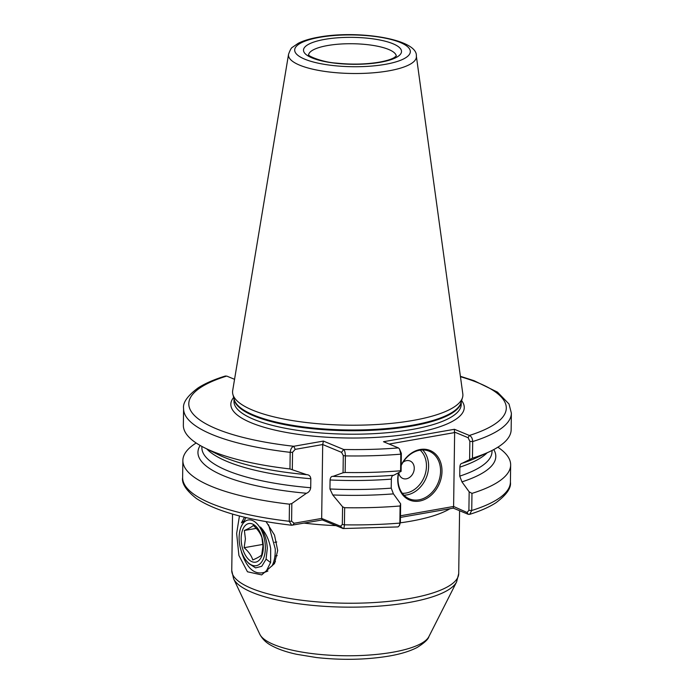 <?xml version="1.0" encoding="UTF-8"?>
<svg xmlns="http://www.w3.org/2000/svg" width="694" height="694" viewBox="0 0 694 694"><rect width="100%" height="100%" fill="white"/><g stroke="black" fill="none" stroke-linecap="round" stroke-linejoin="round"><path stroke-width="1.04" d="M267.901 570.997C256.268 576.567 247.446 570.234 241.434 551.99M266.071 521.619L274.512 535.109L277.687 550.489L274.503 563.58L261.699 574.901L247.463 571.778L238.901 555.434L236.645 533.486L239.439 515.972M275.423 561.62L272.482 565.046M401.184 465.11A26.823 21.228 -67.5 0 1 420.226 449.495A26.823 21.228 -67.5 0 1 441.991 471.399A26.823 21.228 -67.5 0 1 419.506 501.068A26.823 21.228 -67.5 0 1 398.486 472.761M398.72 472.64A25.791 20.404 112.5 0 0 409.408 498.873A25.791 20.404 112.5 0 0 418.933 499.836A25.791 20.404 112.5 0 0 439.909 477.134A25.791 20.404 112.5 0 0 429.152 451.213A25.791 20.404 112.5 0 0 419.627 450.241A25.791 20.404 112.5 0 0 401.184 465.553M403.006 462.265A9.456 7.487 -67.5 0 1 406.589 460.634A9.456 7.487 -67.5 0 1 414.257 468.363A9.456 7.487 -67.5 0 1 406.328 478.825A9.456 7.487 -67.5 0 1 398.746 472.623M416.348 56.075L462.803 393.81A115.178 31.646 -179.2 0 1 462.516 397.549A115.178 31.646 -179.2 0 1 412.791 420.477A115.178 31.646 -179.2 0 1 297.761 421.397A115.178 31.646 -179.2 0 1 232.863 394.339A115.178 31.646 -179.2 0 1 232.681 390.601L288.548 54.297A63.961 17.576 -179.2 0 0 321.331 70.875A63.961 17.576 -179.2 0 0 388.579 70.883A63.961 17.576 -179.2 0 0 416.348 56.075C417.944 39.22 358.598 29.79 318.676 37.146C310.244 38.604 303.399 40.668 298.142 43.349L292.556 47.209C291.48 47.522 290.144 49.881 288.548 54.297M243.429 521.385L241.451 522.816L244.496 517.23M345.152 472.501L343.053 472.77L343.287 455.559L341.535 452.341L322.701 444.533L295.202 449.356L292.556 452.297L290.196 452.341A163.914 45.041 -179.2 0 1 183.589 408.593L183.355 425.205A163.914 45.041 0.8 0 0 204.53 447.795A163.914 45.041 0.8 0 0 289.962 468.953L290.196 452.341C290.604 449.001 291.801 446.979 293.779 446.277L323.404 441.08L343.695 449.486C344.675 450.371 345.239 452.505 345.386 455.897L345.152 472.501A163.914 45.041 0.8 0 0 400.594 470.775L400.82 454.162L399.501 448.983L398.417 447.908L383.478 441.714L454.431 429.282L469.361 435.468C471.399 436.405 472.51 438.435 472.692 441.558L472.458 458.17A163.914 45.041 0.8 0 0 489.348 451.768A163.914 45.041 0.8 0 0 511.148 429.786L511.374 413.173A163.914 45.041 -179.2 0 1 472.692 441.558L469.864 441.384L468.12 437.706L454.379 432.015L454.639 432.579L389.134 444.056M224.891 376.322L226.721 376.07L234.555 379.314M343.053 472.77L333.007 476.362A148.941 40.92 0.8 0 0 393.689 475.277L401.097 471.382L400.594 470.775M204.53 447.795L217.448 454.249A148.941 40.92 0.8 0 0 306.713 474.67L289.962 468.953M330.075 479.979L329.945 488.975A145.081 39.862 0.8 0 0 391.225 488.142L391.347 479.138A145.081 39.862 -179.2 0 1 330.075 479.979C330.387 477.403 331.368 476.197 333.007 476.362L332.92 476.362M201.885 446.424L201.876 447.578A145.081 39.862 0.8 0 0 310.704 487.735L310.825 478.739A145.081 39.862 -179.2 0 1 206.734 448.897M332.747 494.961L342.576 506.785L344.658 507.722A163.914 45.041 0.8 0 0 400.1 505.987L400.646 503.835L393.429 493.876A148.941 40.92 0.8 0 1 332.747 494.961L329.945 488.975M196.159 442.998A163.914 45.041 0.8 0 0 182.86 460.426A163.914 45.041 0.8 0 0 289.476 504.174L291.836 503.523L306.453 493.269A148.941 40.92 0.8 0 1 200.167 445.47M344.658 507.722L344.424 524.829C344.189 527.908 343.582 529.08 342.593 528.342L322.302 519.936L291.662 525.237L289.233 521.281L289.476 504.174M493.772 449.565A148.941 40.92 0.8 0 1 461.944 481.87L469.161 491.829L471.972 493.391L471.729 510.498L469.656 514.349L468.259 514.323L453.329 508.138L400.455 517.403M291.836 503.523L291.593 521.229L294.169 523.25L321.669 518.435L340.502 526.234L343.079 528.55L398.035 526.919L399.475 525.453L399.857 523.094L400.1 505.987M393.689 475.277C392.275 475.425 391.494 476.709 391.347 479.138M310.825 478.739C310.461 476.119 309.09 474.765 306.713 474.67L306.887 474.687M391.225 488.142L393.429 493.876M310.704 487.735C310.261 490.502 308.847 492.341 306.453 493.269M472.458 458.17L462.204 463.271A148.941 40.92 0.8 0 0 476.249 457.866L489.348 451.768M487.11 452.809A145.081 39.862 -179.2 0 1 459.862 467.131L459.74 476.127A145.081 39.862 0.8 0 0 492.011 451.629L492.029 450.475M471.972 493.391A163.914 45.041 0.8 0 0 510.654 464.997A163.914 45.041 0.8 0 0 497.85 447.205M459.862 467.131C460.009 464.694 460.79 463.41 462.204 463.271L461.71 463.349M461.944 481.87L459.74 476.127M400.481 515.781L453.607 506.473L454.639 432.579M400.646 503.835L400.386 522.33L399.475 525.453M399.501 448.983L401.349 453.39L401.097 471.382M453.607 506.473L467.079 512.51L468.901 510.316L469.161 491.829M469.612 459.376L469.864 441.384M322.302 519.936L321.669 518.435L322.701 444.533L323.404 441.08M340.502 526.234L342.324 524.49L342.576 506.785M292.556 452.297L292.313 469.508M468.259 514.323L467.079 512.51M453.329 508.138L453.329 506.811M468.12 437.706L469.361 435.468A158.752 43.618 0.8 0 0 460.452 376.712M454.379 432.015L454.431 429.282M226.721 376.07A158.752 43.618 0.8 0 0 293.779 446.277L295.202 449.356M398.417 447.908A158.752 43.618 0.8 0 1 343.695 449.486L341.535 452.341M292.677 525.132L294.169 523.25M253.275 525.471C257.656 529.279 260.545 533.365 261.933 537.729L262.957 546.143L261.69 554.966C260.233 556.354 257.274 558.019 252.798 559.945C251.428 555.608 248.539 551.53 244.149 547.696L245.407 538.874L244.383 530.459C248.842 528.533 251.809 526.876 253.275 525.471M241.165 538.266A19.606 10.705 80.1 0 1 252.503 524.005A19.606 10.705 80.1 0 1 263.312 547.436A19.606 10.705 80.1 0 1 251.974 561.698A19.606 10.705 80.1 0 1 241.165 538.266M239.126 537.416A23.214 12.683 -99.9 0 0 247.133 561.611A23.214 12.683 -99.9 0 0 265.36 548.286A23.214 12.683 -99.9 0 0 255.956 522.712A23.214 12.683 -99.9 0 0 241.052 526.946A23.214 12.683 -99.9 0 0 239.126 537.416M266.34 571.084L270.643 562.357L270.669 548.624C269.22 539.984 265.819 532.792 260.476 527.041C264.614 533.131 266.886 540.253 267.303 548.407L266.036 559.286L261.759 566.304L255.583 567.883L249.051 563.719L247.133 561.611M241.052 526.946L245.954 517.577M268.569 524.751L275.258 548.919C275.414 555.79 274.33 561.481 272.013 565.992M266.097 559.095L270.591 562.6M273.254 563.164L274.39 563.06M277.192 555.668L274.928 556.067M256.268 528.377L244.383 530.459M276.75 541.979L274.651 542.352M262.931 544.4L244.149 547.696M422.672 449.964A25.791 20.404 -67.5 0 1 426.845 476.171A25.791 20.404 -67.5 0 1 406.988 494.891A25.791 20.404 -67.5 0 1 403.943 495.169M402.329 493.278A24.247 19.18 112.5 0 0 406.129 493.035A24.247 19.18 112.5 0 0 424.988 474.887A24.247 19.18 112.5 0 0 420.191 450.154M396.274 56.067A43.843 12.05 0.8 0 0 372.435 45.318A43.843 12.05 0.8 0 0 327.663 45.526A43.843 12.05 0.8 0 0 308.622 54.843M324.818 39.358A49.005 13.464 -179.2 0 1 392.943 43.739A49.005 13.464 -179.2 0 1 380.199 62.295A49.005 13.464 -179.2 0 1 312.083 57.914A49.005 13.464 -179.2 0 1 324.818 39.358M385.187 64.36A57.836 15.893 0.8 0 0 400.23 42.464A57.836 15.893 0.8 0 0 319.83 37.294A57.836 15.893 0.8 0 0 304.796 59.19A57.836 15.893 0.8 0 0 385.187 64.36M449.972 508.728A113.486 31.187 -179.2 0 1 410.432 521.255A113.486 31.187 -179.2 0 1 400.351 522.816M336.035 525.618A113.486 31.187 -179.2 0 1 304.189 523.111M392.587 652.265A85.31 23.44 0.8 0 0 428.892 636.606C428.276 639.321 424.338 642.956 417.077 647.511C409.859 651.241 400.542 654.086 389.143 656.047C366.25 659.829 342.029 660.324 316.507 657.548L296.737 654.312C286.475 652.108 278.051 649.185 271.441 645.55C266.322 642.913 262.436 639.148 259.799 634.238A85.31 23.44 0.8 0 0 392.587 652.265M232.542 514.089L231.753 570.425A113.486 31.187 0.8 0 0 292.122 598.887A113.486 31.187 0.8 0 0 409.347 598.575A113.486 31.187 0.8 0 0 458.708 573.6L456.617 581.884A112.523 30.918 -179.2 0 1 408.74 602.539A112.523 30.918 -179.2 0 1 233.609 578.77L259.799 634.238M462.516 397.549L461.007 402.676A113.729 31.247 -179.2 0 1 411.906 425.318A113.729 31.247 -179.2 0 1 298.316 426.22A113.729 31.247 -179.2 0 1 234.234 399.51L232.863 394.339M461.18 402.078A113.625 31.221 -179.2 0 1 411.837 426.055A113.625 31.221 -179.2 0 1 296.112 426.628A113.625 31.221 -179.2 0 1 234.069 398.903M461.241 401.861L461.206 404.533A113.625 31.221 -179.2 0 1 411.785 429.534A113.625 31.221 -179.2 0 1 294.412 429.855A113.625 31.221 -179.2 0 1 233.973 401.358L234.017 398.686M461.614 400.603A116.722 32.071 -179.2 0 1 413.494 433.238A116.722 32.071 -179.2 0 1 282.068 431.625A116.722 32.071 -179.2 0 1 233.678 397.419M401.349 453.39L400.82 454.162A163.914 45.041 -179.2 0 1 345.386 455.897L343.287 455.559M342.324 524.49L344.424 524.829A163.914 45.041 0.8 0 0 399.857 523.094L400.386 522.33M291.662 525.237C247.55 520.118 215.791 511.2 196.376 498.483C186.174 490.441 181.585 483.458 182.626 477.533A163.914 45.041 0.8 0 0 289.233 521.281L291.593 521.229M468.901 510.316L471.729 510.498A163.914 45.041 0.8 0 0 510.411 482.104L510.654 464.997M396.378 55.919L394.149 57.654C391.104 59.398 386.133 60.907 379.236 62.174C365.929 64.377 351.676 64.689 336.477 63.119C322.441 62.33 307.511 55.841 308.518 54.696M428.892 636.606L456.617 581.884M458.708 573.6L459.584 510.732M182.626 477.533L182.86 460.426M183.589 408.593C182.635 402.737 187.458 395.849 198.068 387.937C205.086 383.418 214.229 379.436 225.498 375.983M511.374 413.173L509.023 404.029L497.477 392.119L474.037 380.685L460.4 376.313M510.411 482.104C511.365 487.969 506.542 494.857 495.932 502.768C489.166 507.123 480.404 510.984 469.656 514.349M231.753 570.425L233.609 578.77"/></g></svg>
